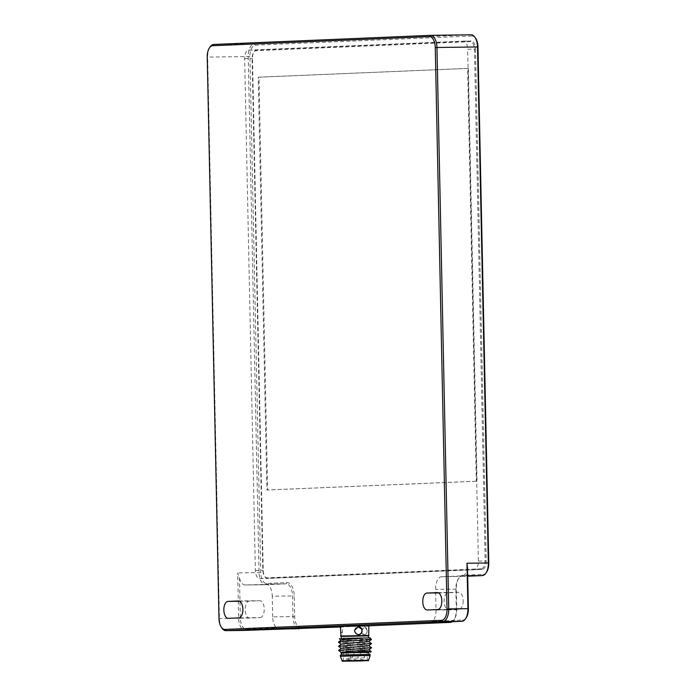 <?xml version="1.0" encoding="UTF-8"?>
<svg xmlns="http://www.w3.org/2000/svg" width="696" height="696" viewBox="0 0 696 696"><rect width="100%" height="100%" fill="white"/><g stroke="black" fill="none" stroke-linecap="round" stroke-linejoin="round"><path stroke-width="0.52" stroke-dasharray="3.48 2.61" d="M260.13 617.613A8.465 4.298 -90.8 0 0 264.245 608.965A8.465 4.298 -90.8 0 0 259.843 600.683A8.465 4.298 -90.8 0 0 259.773 600.683L249.307 601.127A8.465 4.298 -90.8 0 0 245.192 609.705A8.465 4.298 -90.8 0 0 249.603 618.057A8.465 4.298 -90.8 0 0 249.664 618.048L260.13 617.613L238.78 617.9M463.171 600.605A8.465 4.298 89.2 0 1 459.055 609.252L448.589 609.687A8.465 4.298 89.2 0 1 448.528 609.696A8.465 4.298 89.2 0 1 444.118 601.344A8.465 4.298 89.2 0 1 448.233 592.766L458.707 592.322A8.465 4.298 89.2 0 1 458.768 592.322A8.465 4.298 89.2 0 1 463.171 600.605M475.49 49.103L486.217 560.993A8.256 4.193 89.2 0 1 482.197 569.424L267.569 578.446A8.256 4.193 89.2 0 1 267.508 578.446A8.256 4.193 89.2 0 1 263.21 570.363L252.483 58.473A8.256 4.193 89.2 0 1 256.502 50.042L471.131 41.02A8.256 4.193 89.2 0 1 471.192 41.02A8.256 4.193 89.2 0 1 475.49 49.103L467.66 49.207L478.387 561.098A8.256 4.193 89.2 0 1 474.368 569.537L259.738 578.55A8.256 4.193 89.2 0 1 259.678 578.559A8.256 4.193 89.2 0 1 255.38 570.476L244.653 58.586A8.256 4.193 89.2 0 1 248.672 50.147L463.301 41.134A8.256 4.193 89.2 0 1 463.362 41.134A8.256 4.193 89.2 0 1 467.66 49.207M486.565 572.155A11.153 5.655 89.2 0 1 483.346 574.339L462.936 575.192A13.624 6.917 -90.8 0 0 458.995 577.863A13.624 6.917 -90.8 0 0 456.306 589.103L456.741 609.748A11.153 5.655 89.2 0 1 454.54 618.953A11.153 5.655 89.2 0 1 451.321 621.128L300.559 627.47A11.153 5.655 89.2 0 1 294.669 616.56L294.234 595.915A13.624 6.917 -90.8 0 0 287.039 582.587L266.62 583.439A11.153 5.655 89.2 0 1 260.739 572.538L249.925 56.515A11.153 5.655 89.2 0 1 255.345 45.136L472.071 36.027L470.983 34.8L254.257 43.909A12.389 6.281 -90.8 0 0 248.228 56.559L259.043 572.573A12.389 6.281 -90.8 0 0 265.489 584.701A12.389 6.281 -90.8 0 0 265.585 584.701L285.995 583.84A12.389 6.281 89.2 0 1 286.091 583.84A12.389 6.281 89.2 0 1 292.538 595.959L292.973 616.604L272.693 616.873A12.389 6.281 -90.8 0 0 276.469 627.87L246.227 629.14A11.153 5.655 89.2 0 1 240.338 618.239L239.502 578.228L237.693 572.869L238.641 618.274A12.389 6.281 -90.8 0 0 245.001 630.402M466.172 617.857A11.153 5.655 89.2 0 1 462.953 620.04L432.712 621.31A12.389 6.281 -90.8 0 0 436.018 610.009L435.592 589.373A12.389 6.281 89.2 0 1 441.612 576.723L462.022 575.862A12.389 6.281 -90.8 0 0 467.538 568.641M452.209 621.702A12.389 6.281 -90.8 0 0 453.853 619.962A12.389 6.281 -90.8 0 0 456.298 609.74L455.871 589.094A12.389 6.281 89.2 0 1 458.316 578.872A12.389 6.281 89.2 0 1 461.892 576.445L467.695 576.201M432.712 621.31L428.927 622.676M222.146 628.34A12.389 6.281 89.2 0 1 219.431 618.535L207.669 57.116A12.389 6.281 89.2 0 1 210.114 46.884M239.502 578.228A12.389 6.281 -90.8 0 0 245.21 584.979A12.389 6.281 -90.8 0 0 245.305 584.971L265.585 584.701L266.62 583.439M287.039 582.587L285.995 583.84L245.305 584.971M265.715 584.118A12.389 6.281 89.2 0 1 265.811 584.109A12.389 6.281 89.2 0 1 272.258 596.237L294.234 595.915M272.693 616.873L272.258 596.237M276.469 627.87L278.122 629.01M340.387 627L366.74 625.895M294.669 616.56L292.973 616.604A12.389 6.281 -90.8 0 0 299.332 628.723M472.071 36.027A11.153 5.655 89.2 0 1 475.516 38.115M468.373 68.391L477.021 481.206L267.621 490.001L258.973 77.186L468.373 68.391L467.66 68.399L476.308 481.214L477.021 481.206M476.308 481.214L266.907 490.01L258.26 77.195L467.66 68.399M258.26 77.195L258.973 77.186M266.907 490.01L267.621 490.001M481.162 568.832L267.16 577.819A8.256 4.193 89.2 0 1 262.792 569.746L252.1 59.09A8.256 4.193 89.2 0 1 256.111 50.66L470.113 41.664A8.256 4.193 89.2 0 1 474.481 49.747L485.173 560.402A8.256 4.193 89.2 0 1 481.162 568.832M340.518 632.916L342.441 631.951L342.415 630.715L340.448 629.663M340.579 636.04L369.063 635.439M340.379 626.539L368.871 625.948M341.205 636.466L368.454 635.892L341.205 636.431M361.781 637.928L341.249 638.502L361.781 637.928M362.129 654.44L341.597 655.014L362.129 654.44M341.553 652.944L368.802 652.378M340.387 656.276L370.107 655.658M340.361 655.04L370.081 654.414M342.127 660.782L368.549 660.226M360.989 640.024L365.635 639.989M368.045 654.553L370.063 654.736M341.553 652.996L368.802 652.465M367.01 652.535L361.711 651.473L371.238 651.517M339.605 638.528L369.367 637.971M371.394 639.433L369.15 639.259L371.02 639.163M369.15 639.259C358.64 639.32 328.129 639.293 343.05 638.345M371.473 643.556L338.474 642.269M361.711 651.473L338.647 650.525M371.586 647.698L338.56 646.393M344.877 652.987L341.449 652.413M368.871 649.812L341.362 648.28M368.784 645.688L341.275 644.157M368.697 641.555L341.188 640.024M361.563 630.385L364.678 626.983L367.079 630.202L367.105 631.437A3.924 2.801 -90.5 0 0 367.079 630.202A3.924 2.801 -90.5 0 0 364.304 626.983A3.924 2.801 -90.5 0 0 361.563 630.385L361.589 631.62C363.947 635.848 365.791 635.787 367.105 631.437A3.924 2.801 89.5 0 1 364.756 634.795A3.924 2.801 89.5 0 1 361.79 632.525M361.781 632.49A3.924 2.801 89.5 0 1 361.589 631.62M354.664 631.429A3.924 3.776 86.2 0 0 358.718 634.656M354.638 630.193A3.924 3.776 -93.8 0 1 358.196 626.826M340.501 631.898A3.924 0.983 -91.4 0 0 341.536 635.231A3.924 0.983 -91.4 0 0 342.441 631.951A3.924 0.983 88.6 0 0 342.415 630.715A3.924 0.983 88.6 0 0 341.371 627.392A3.924 0.983 88.6 0 0 340.475 630.663M354.655 640.398L357.77 640.311L354.655 640.398M360.963 640.198L364.078 640.111L360.963 640.198M348.87 640.363L351.985 640.277L348.87 640.363M347.008 640.503L350.123 640.416L347.008 640.503M437.714 609.539L459.055 609.252M478.387 561.098L486.217 560.993M463.301 41.134L471.131 41.02M248.672 50.147L256.502 50.042M244.653 58.586L252.483 58.473M255.38 570.476L263.21 570.363M259.738 578.55L267.569 578.446M474.368 569.537L482.197 569.424M240.338 618.239L218.988 618.527M437.48 592.618L458.707 592.322M427.24 609.983L448.589 609.687M438.55 592.896L448.233 592.766M467.686 575.792L462.022 575.862M441.612 576.723L461.892 576.445L462.936 575.192M456.306 589.103L435.592 589.373M436.018 610.009L456.741 609.748M461.909 621.293L462.953 620.04M249.925 56.515L207.234 57.098M228.314 618.344L249.664 618.048M238.554 600.979L259.773 600.683M239.624 601.257L249.307 601.127M246.227 629.14L245.183 630.393M260.739 572.538L237.693 572.869M255.345 45.136L254.257 43.909L213.689 44.466M482.311 575.592L483.346 574.339M450.277 622.381L451.321 621.128M300.559 627.47L299.515 628.723M355.03 658.146L358.144 658.059L355.03 658.146M361.337 657.946L364.452 657.859L361.337 657.946M349.244 658.112L352.35 658.024L349.244 658.112M347.382 658.251L350.497 658.164L347.382 658.251M463.362 41.134L471.192 41.02M259.678 578.559L267.508 578.446M437.419 592.618L458.768 592.322M427.179 609.983L448.528 609.696M238.493 600.979L259.843 600.683M228.253 618.344L249.603 618.057M286.091 583.84L265.811 584.109M265.489 584.701L245.21 584.979M458.316 578.872L458.995 577.863M454.54 618.953L453.853 619.962M367.323 660.669L366.931 641.869M343.38 661.165L342.945 640.529M353.646 640.398L354.012 658.146C352.672 659.53 358.701 661.287 358.144 658.059L357.77 640.311M359.945 640.198L360.319 657.946C358.979 659.33 365.009 661.078 364.452 657.859L364.078 640.111M347.852 640.363L348.226 658.112C346.878 659.495 352.907 661.243 352.35 658.024L351.985 640.277M345.99 640.503L346.364 658.251C345.016 659.634 351.054 661.391 350.497 658.164L350.123 640.416"/><path stroke-width="1.04" d="M242.895 609.261A8.465 4.298 89.2 0 1 238.78 617.9L228.314 618.344A8.465 4.298 89.2 0 1 228.253 618.344A8.465 4.298 89.2 0 1 223.842 610A8.465 4.298 89.2 0 1 227.957 601.414L238.432 600.979A8.465 4.298 89.2 0 1 238.493 600.979A8.465 4.298 89.2 0 1 242.895 609.261M437.714 609.539A8.465 4.298 -90.8 0 0 441.829 600.9A8.465 4.298 -90.8 0 0 437.419 592.618A8.465 4.298 -90.8 0 0 437.358 592.618L426.883 593.062A8.465 4.298 -90.8 0 0 422.768 601.64A8.465 4.298 -90.8 0 0 427.179 609.983A8.465 4.298 -90.8 0 0 427.24 609.983L437.714 609.539M209.435 47.893L210.114 46.884A12.389 6.281 89.2 0 1 213.689 44.466L430.415 35.357A12.389 6.281 89.2 0 1 430.511 35.357A12.389 6.281 89.2 0 1 436.957 47.476L448.72 608.904A12.389 6.281 89.2 0 1 442.7 621.554L225.974 630.663A12.389 6.281 89.2 0 1 225.878 630.663A12.389 6.281 89.2 0 1 222.146 628.34L221.441 627.348A11.153 5.655 -90.8 0 0 224.878 629.436L441.603 620.327A11.153 5.655 -90.8 0 0 447.023 608.948L435.261 47.519A11.153 5.655 -90.8 0 0 429.38 36.61L212.654 45.718A11.153 5.655 -90.8 0 0 209.435 47.893A11.153 5.655 -90.8 0 0 207.234 57.098L218.988 618.527A11.153 5.655 -90.8 0 0 221.441 627.348M467.695 576.201L482.311 575.592A12.389 6.281 -90.8 0 0 485.886 573.165A12.389 6.281 -90.8 0 0 488.331 562.942L477.517 46.919A12.389 6.281 -90.8 0 0 474.803 37.123A12.389 6.281 -90.8 0 0 471.07 34.8A12.389 6.281 -90.8 0 0 470.983 34.8L430.598 35.357M467.538 568.641L468.373 608.652A11.153 5.655 89.2 0 1 466.172 617.857L465.485 618.866A12.389 6.281 -90.8 0 0 467.93 608.643L466.981 563.229L467.538 568.641M366.74 625.895L450.277 622.381A12.389 6.281 -90.8 0 0 452.209 621.702M450.277 622.381L428.927 622.676L461.909 621.293A12.389 6.281 -90.8 0 0 465.485 618.866M245.001 630.402A12.389 6.281 -90.8 0 0 245.096 630.402A12.389 6.281 -90.8 0 0 245.183 630.393L340.387 627M348.748 626.078L364.574 625.695L348.748 626.078M474.803 37.123L475.516 38.115A11.153 5.655 89.2 0 1 477.961 46.937L488.766 562.951A11.153 5.655 89.2 0 1 486.565 572.155L485.886 573.165M368.663 635.866L368.871 625.948L347.556 626.235L340.379 626.539L341.005 636.44L368.663 635.866L341.005 636.44M369.063 635.439L340.579 636.031M361.972 632.029C359.432 635.631 356.996 635.439 354.664 631.429L354.638 630.193L358.266 626.826L361.92 629.349L361.972 632.029M368.845 654.37L368.802 652.378L362.085 652.37L341.553 652.944L341.597 654.936M362.781 655.649L340.387 656.276L340.361 655.04L370.081 654.414L370.107 655.649L362.781 655.649M368.558 660.643L342.136 661.191L361.911 660.922L368.549 660.226L342.127 660.782L340.387 656.276M365.635 639.989L360.989 640.024M361.424 660.661L343.38 661.165L361.424 660.661M368.549 660.226L370.107 655.649M368.802 652.465L347.017 652.674C339.544 652.909 338.83 653.022 344.877 652.987M341.449 652.535L338.639 650.412L371.586 647.724L368.871 649.855L346.034 651.691L341.449 652.413L340.753 652.952L341.553 652.996M368.871 649.812L371.246 651.517L370.455 652.343M361.711 651.473C382.182 651.343 365.313 651.7 347.017 652.674M343.05 638.345L369.298 637.919L371.412 639.441L368.697 641.599L345.86 643.435L341.275 644.157L338.56 646.279L371.473 643.556M369.367 637.971L370.124 637.91L371.02 639.163M341.188 640.155L339.352 638.789M341.275 644.279L338.474 642.269L340.709 641.712C348.313 640.781 373.395 639.763 371.394 639.433L369.298 637.919L370.124 637.91M371.586 647.724L368.784 645.688M341.362 648.411L338.56 646.279M338.647 650.412L341.362 648.28L368.784 645.723L371.499 643.6L368.697 641.555M338.474 642.156L341.188 640.024L365.174 637.884M354.664 631.429A3.924 3.776 -93.8 0 1 354.638 630.193M358.718 634.656A3.924 3.776 86.2 0 0 362.129 631.298M358.196 626.826A3.924 3.776 -93.8 0 1 362.103 630.063M477.961 46.937L435.261 47.519M426.883 593.062L438.55 592.896M447.023 608.948L468.373 608.652M466.981 563.229L488.766 562.951M482.311 575.592L467.686 575.792M461.909 621.293L442.7 621.554L441.603 620.327M213.689 44.466L212.654 45.718M429.38 36.61L430.415 35.357M245.183 630.393L225.974 630.663L224.878 629.436M227.957 601.414L239.624 601.257M471.07 34.8L430.511 35.357M245.096 630.402L225.878 630.663M278.122 629.01L299.419 628.723M341.249 638.415L341.205 636.431M366.931 641.869L366.888 640.024M368.497 637.884L368.454 635.866"/></g></svg>
